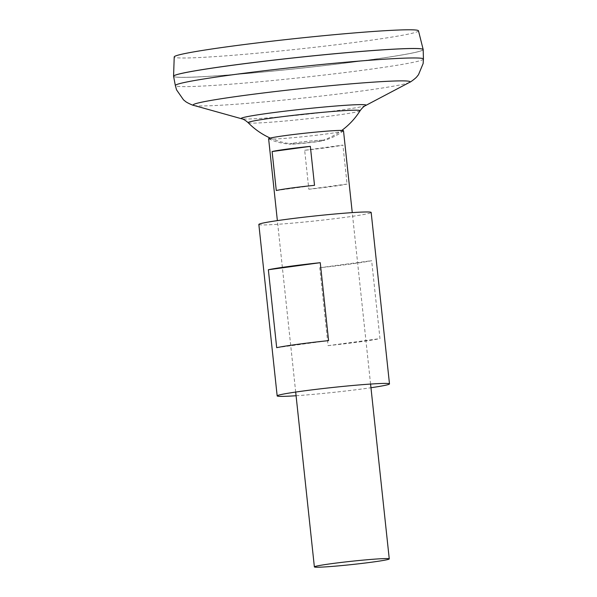 <?xml version="1.0" encoding="UTF-8"?>
<svg xmlns="http://www.w3.org/2000/svg" width="597" height="597" viewBox="0 0 597 597"><rect width="100%" height="100%" fill="white"/><g stroke="black" fill="none" stroke-linecap="round" stroke-linejoin="round"><path stroke-width="0.45" stroke-dasharray="2.98 2.24" d="M343.499 130.743A37.656 1.649 -6.1 0 1 343.409 130.877A37.656 1.649 -6.1 0 1 315.537 135.34A37.656 1.649 -6.1 0 1 274.769 138.997A37.656 1.649 -6.1 0 1 268.732 138.855A37.656 1.649 -6.1 0 1 268.62 138.743M321.201 140.243A17.261 0.761 -6.1 0 1 323.462 140.616A17.261 0.761 -6.1 0 1 309.634 142.646A17.261 0.761 -6.1 0 1 292.515 144.146A17.261 0.761 -6.1 0 1 290.291 144.161A17.261 0.761 -6.1 0 1 293.276 143.176A17.261 0.761 -6.1 0 1 320.335 140.288A17.261 0.761 -6.1 0 1 321.201 140.243M293.806 143.855A15.686 0.687 -6.1 0 1 291.56 143.855A15.686 0.687 -6.1 0 1 294.5 142.974A15.686 0.687 -6.1 0 1 298.276 142.414A15.686 0.687 -6.1 0 1 319.096 140.347A15.686 0.687 -6.1 0 1 319.88 140.31A15.686 0.687 -6.1 0 1 322.156 140.579A15.686 0.687 -6.1 0 1 315.41 141.75A15.686 0.687 -6.1 0 1 293.806 143.855M418.475 30.805A122.825 5.388 -6.1 0 1 331.984 45.275A122.825 5.388 -6.1 0 1 194.279 57.76A122.825 5.388 -6.1 0 1 174.22 56.909M423.191 49.588A125.519 5.507 -6.1 0 1 334.26 64.386A125.519 5.507 -6.1 0 1 194.07 77.073A125.519 5.507 -6.1 0 1 173.578 76.259M423.027 49.357A125.489 5.507 -6.1 0 1 423.161 49.573A125.489 5.507 -6.1 0 1 334.417 64.364A125.489 5.507 -6.1 0 1 194.1 77.073A125.489 5.507 -6.1 0 1 173.608 76.274A125.489 5.507 -6.1 0 1 262.352 61.476A125.489 5.507 -6.1 0 1 402.669 48.775A125.489 5.507 -6.1 0 1 423.161 49.603A125.489 5.507 -6.1 0 1 334.424 64.401A125.489 5.507 -6.1 0 1 194.1 77.103A125.489 5.507 -6.1 0 1 173.608 76.244A125.489 5.507 -6.1 0 1 173.69 76.006M423.191 49.618A125.519 5.507 -6.1 0 1 334.216 64.424A125.519 5.507 -6.1 0 1 194.077 77.11A125.519 5.507 -6.1 0 1 173.578 76.297M360.081 110.758A56.297 2.47 -6.1 0 1 334.865 115.452A56.297 2.47 -6.1 0 1 257.337 123.004A56.297 2.47 -6.1 0 1 248.188 122.713M276.277 190.518L314.515 185.324M304.664 150.28L342.902 145.086A37.656 1.649 -6.1 0 1 304.664 150.28L308.828 189.242L347.066 184.048L342.902 145.086M308.828 189.242A37.656 1.649 173.9 0 0 347.066 184.048M258.844 224.457A56.484 2.478 173.9 0 0 288.455 223.479A56.484 2.478 173.9 0 0 345.842 217.248A56.484 2.478 173.9 0 0 371.17 212.45M296.082 395.736A56.484 2.478 173.9 0 0 364.163 388.692A56.484 2.478 173.9 0 0 370.968 387.737M359.17 341.932A56.484 2.478 173.9 0 0 379.976 338.611L371.647 260.68A56.484 2.478 173.9 0 1 350.842 264.008A56.484 2.478 173.9 0 1 319.753 267.732L328.081 345.656A56.484 2.478 173.9 0 0 359.17 341.932M276.687 347.67L328.581 340.618M319.753 267.732L371.647 260.68M328.081 345.656L379.976 338.611M423.43 59.051A124.743 5.477 -6.1 0 1 334.992 73.767A124.743 5.477 -6.1 0 1 195.712 86.371A124.743 5.477 -6.1 0 1 175.346 85.565M409.49 82.401A109.064 4.783 -6.1 0 1 327.216 95.356A109.064 4.783 -6.1 0 1 211.002 105.714A109.064 4.783 -6.1 0 1 193.906 105.445M365.7 105.49A62.789 2.754 -6.1 0 1 318.335 112.945A62.789 2.754 -6.1 0 1 251.427 118.907A62.789 2.754 -6.1 0 1 241.584 118.758M295.687 392.057L277.366 220.614M343.409 130.877C337.596 135.25 330.947 138.497 323.462 140.616M294.5 142.974L293.276 143.176M319.096 140.347L320.335 140.288M270.254 138.079A71.633 71.633 0 0 0 291.56 143.855M322.156 140.579A71.633 71.633 0 0 0 341.76 130.437M268.732 138.855C275.344 141.899 282.53 143.668 290.291 144.161M370.573 384.058L352.252 212.614"/><path stroke-width="0.9" d="M310.35 146.355L314.515 185.324A37.656 1.649 173.9 0 0 276.277 190.518L272.113 151.548A37.656 1.649 -6.1 0 1 310.35 146.355L272.113 151.548M320.522 567.15A37.656 1.649 -6.1 0 1 314.373 566.904A37.656 1.649 -6.1 0 1 340.999 562.464A37.656 1.649 -6.1 0 1 383.11 558.65A37.656 1.649 -6.1 0 1 389.259 558.896A37.656 1.649 -6.1 0 1 362.633 563.337A37.656 1.649 -6.1 0 1 320.522 567.15M277.366 220.614L268.62 138.743A37.656 1.649 -6.1 0 1 295.246 134.31A37.656 1.649 -6.1 0 1 337.35 130.497A37.656 1.649 -6.1 0 1 343.499 130.743L352.252 212.614M173.578 76.259A125.519 5.507 -6.1 0 1 173.57 76.215L174.22 56.909A122.825 5.388 -6.1 0 1 261.441 42.417A122.825 5.388 -6.1 0 1 398.423 30.029A122.825 5.388 -6.1 0 1 418.475 30.805L423.183 49.536A125.519 5.507 -6.1 0 1 423.191 49.588M173.57 76.215A125.519 5.507 -6.1 0 1 262.702 61.401A125.519 5.507 -6.1 0 1 402.691 48.738A125.489 5.507 -6.1 0 1 423.027 49.357M173.69 76.006A125.489 5.507 -6.1 0 1 264.807 61.155A125.489 5.507 -6.1 0 1 402.669 48.745A125.519 5.507 -6.1 0 1 423.183 49.536M173.578 76.297A125.519 5.507 -6.1 0 1 262.128 61.506A125.519 5.507 -6.1 0 1 402.699 48.767A125.519 5.507 -6.1 0 1 423.191 49.618L423.43 59.051A124.743 5.477 -6.1 0 0 403.057 58.207A124.743 5.477 -6.1 0 0 263.344 70.864A124.743 5.477 -6.1 0 0 175.346 85.565L173.578 76.297M270.254 138.079A71.633 71.633 0 0 1 248.188 122.713L248.188 122.713A56.297 2.47 -6.1 0 1 273.389 117.855A56.297 2.47 -6.1 0 1 350.909 110.296A56.297 2.47 -6.1 0 1 360.081 110.758C362.148 107.938 364.021 106.184 365.7 105.49L409.49 82.401C410.527 82.185 416.288 77.826 417.042 76.506L418.475 74.737L423.139 63.528L423.43 59.051M370.968 387.737A56.484 2.478 173.9 0 0 389.49 383.893L371.17 212.45A56.484 2.478 173.9 0 0 341.559 213.427A56.484 2.478 173.9 0 0 284.165 219.659A56.484 2.478 173.9 0 0 258.844 224.457L277.165 395.901A56.484 2.478 173.9 0 0 296.082 395.736M289.164 266.419A56.484 2.478 -6.1 0 1 320.253 262.687L328.581 340.618A56.484 2.478 -6.1 0 0 297.493 344.342A56.484 2.478 -6.1 0 0 276.687 347.67L268.359 269.74A56.484 2.478 -6.1 0 1 289.164 266.419M389.49 383.893A56.484 2.478 173.9 0 0 359.879 384.871A56.484 2.478 173.9 0 0 302.485 391.102A56.484 2.478 173.9 0 0 277.165 395.901M268.359 269.74L320.253 262.687M248.188 122.713C245.576 120.393 243.375 119.072 241.584 118.758L193.906 105.445A109.064 4.783 -6.1 0 1 264.665 92.819A109.064 4.783 -6.1 0 1 392.281 81.095A109.064 4.783 -6.1 0 1 409.49 82.401M241.584 118.758A62.789 2.754 -6.1 0 1 282.321 111.49A62.789 2.754 -6.1 0 1 355.79 104.736A62.789 2.754 -6.1 0 1 365.7 105.49M314.373 566.904L295.687 392.057M193.906 105.445C192.846 105.453 186.286 102.408 185.271 101.274L183.503 99.848L176.57 89.878L175.346 85.565M341.76 130.437A71.633 71.633 0 0 0 360.081 110.758M389.259 558.896L370.573 384.058"/></g></svg>
